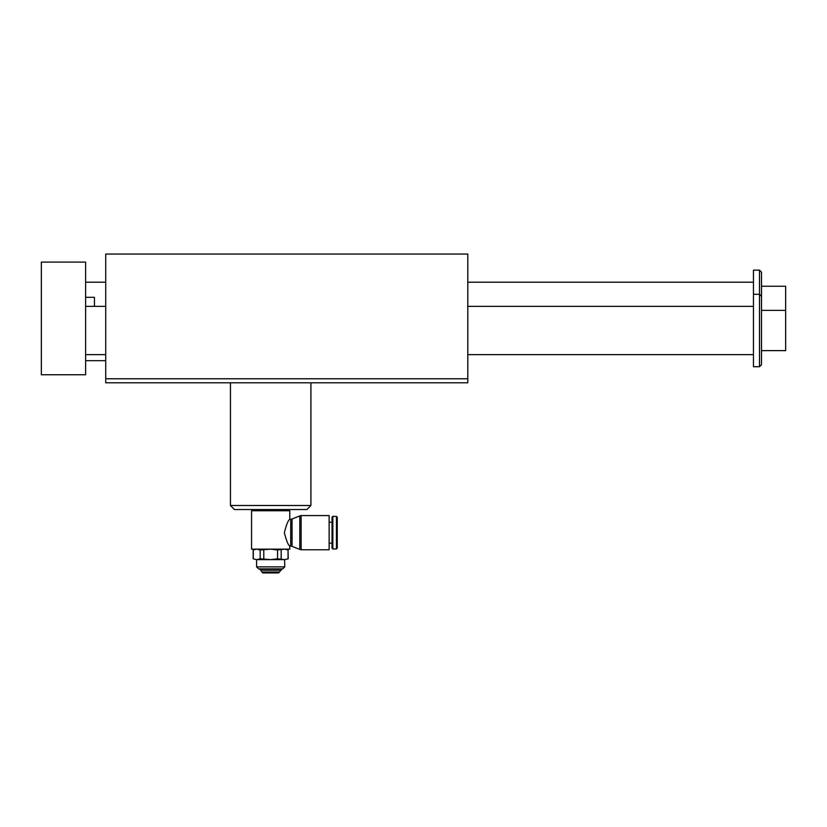 <?xml version="1.0" encoding="UTF-8"?>
<svg xmlns="http://www.w3.org/2000/svg" width="827" height="827" viewBox="0 0 827 827"><rect width="100%" height="100%" fill="white"/><g stroke="black" fill="none" stroke-linecap="round" stroke-linejoin="round"><path stroke-width="1.24" d="M105.722 382.798L105.722 254.054L467.813 254.054L467.813 382.798L105.722 382.798M277.552 558.814L284.612 559.621L270.677 559.621L277.552 558.814L277.552 549.976L270.677 549.159L289.781 549.159L289.781 546.006C288.209 545.21 286.4 540.775 284.364 532.702C286.39 524.576 288.199 520.121 289.781 519.335L290.711 519.335L290.711 546.006L289.595 545.727M252.773 509.535L251.563 510.745L251.563 549.159L270.677 549.159L260.174 549.976L260.174 558.814L270.677 559.621L256.597 559.621L256.597 566.867L284.757 566.867L284.612 559.621L288.178 558.814L288.054 549.976L288.054 558.814M260.174 558.814L256.742 559.621L253.176 558.814L256.742 559.621M288.178 558.814L284.612 559.621M256.597 566.867L258.603 568.873L282.741 568.873L284.757 566.867M288.054 549.976L284.612 549.159L277.552 549.976M281.17 549.976L281.17 558.814M263.792 549.976L263.792 558.814M251.563 510.745L289.781 510.745L289.781 519.335M290.711 546.006L292.045 546.368L292.045 518.974L290.711 519.335M279.443 572.015L278.523 572.946L262.831 572.946L261.901 572.015L279.443 572.015L282.141 568.873M261.901 572.015L260.794 570.206L280.56 570.206M105.722 378.776L467.813 378.776M306.879 509.535L234.465 509.535L230.444 505.514L310.911 505.514L306.879 509.535M329.136 549.769L329.136 515.572L301.131 515.572L301.131 549.769L329.136 549.769M260.174 549.976L256.742 549.159L253.176 549.976L253.176 558.814M253.3 549.976L253.3 558.814M292.045 546.368L299.798 549.407L299.798 515.924L301.131 515.572M337.261 532.671L337.261 517.185L336.444 516.379L336.444 548.963L337.261 548.146L337.261 532.671M332.847 516.379L332.03 517.185L332.03 548.146L332.847 548.963L332.847 516.379L336.444 516.379M761.512 296.304L761.512 272.166L759.496 270.15L759.496 366.712L761.512 364.697L761.512 296.304L759.496 294.288L753.459 294.288L753.459 270.15L759.496 270.15M85.605 262.107L85.605 374.755L41.35 374.755L41.35 262.107L85.605 262.107M761.512 350.617L785.65 350.617L785.65 286.245L761.512 286.245M759.496 366.712L753.459 366.712L753.459 294.288M94.454 306.362L94.454 297.307L85.605 297.307M260.794 570.206L259.213 568.873M230.444 382.798L230.444 505.514M310.911 382.798L310.911 505.514M288.582 509.535L289.781 510.745M286.773 549.159L288.178 549.976M254.582 549.159L253.176 549.976M292.045 518.974L299.798 515.924M299.798 549.407L301.131 549.769M329.136 543.132L332.03 543.132M329.136 522.209L332.03 522.209M332.847 548.963L336.444 548.963M785.65 310.383L761.512 310.383M85.605 354.638L105.722 354.638M467.813 354.638L753.459 354.638M85.605 306.362L105.722 306.362M467.813 306.362L753.459 306.362M85.605 282.224L105.722 282.224M467.813 282.224L753.459 282.224M85.605 360.675L105.722 360.675"/></g></svg>
